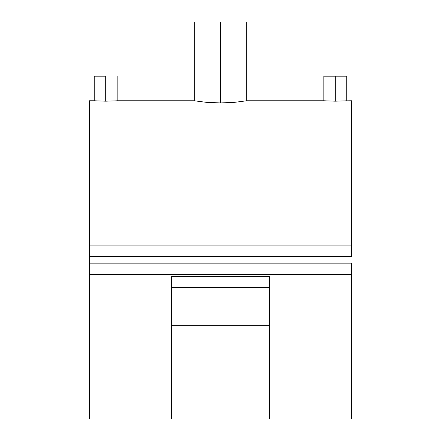 <?xml version="1.0" encoding="UTF-8"?>
<svg xmlns="http://www.w3.org/2000/svg" width="441" height="441" viewBox="0 0 441 441"><rect width="100%" height="100%" fill="white"/><g stroke="black" fill="none" stroke-linecap="round" stroke-linejoin="round"><path stroke-width="0.66" d="M335.303 76.172L335.303 101.187L345.915 100.835L335.303 101.187L323.826 100.774L335.303 101.187L335.303 76.172L323.826 76.172L346.786 76.172L335.303 76.172M105.697 76.172L105.697 101.187L116.303 100.835L105.697 101.187L94.214 100.774L105.697 101.187L105.697 76.172L94.214 76.172L105.697 76.172M220.5 22.05L220.5 102.951L235.108 102.273L246.74 100.774L235.108 102.273L220.5 102.951L205.919 102.279L194.261 100.774L205.919 102.279L220.5 102.951L220.5 22.05L194.261 22.05L220.5 22.05M94.214 76.172L94.214 100.774L89.291 100.774L89.291 245.102L351.709 245.102L351.709 100.774L345.915 100.835M269.705 418.95L351.709 418.95L351.709 274.622L89.291 274.622L89.291 418.95L171.295 418.95L171.295 276.264L269.705 276.264L269.705 418.95L269.705 276.264L171.295 276.264L171.295 418.95M269.705 325.282L171.295 325.282L269.705 325.282M117.174 76.172L117.174 100.774L116.303 100.835M89.291 263.145L89.291 274.622L89.291 263.145L351.709 263.145L89.291 263.145L89.291 245.102L89.291 256.579L351.709 256.579L89.291 256.579M269.705 287.411L171.295 287.411L269.705 287.411M351.709 100.945L351.709 245.102L89.291 245.102L89.291 100.945M351.709 245.102L351.709 256.579L351.709 245.102M89.291 418.763L89.291 274.622L351.709 274.622L351.709 263.145L351.709 418.763M346.786 76.172L346.786 100.774M246.74 22.05L246.74 100.774L323.826 100.774L323.826 76.172M194.261 22.05L194.261 100.774L117.174 100.774"/></g></svg>
